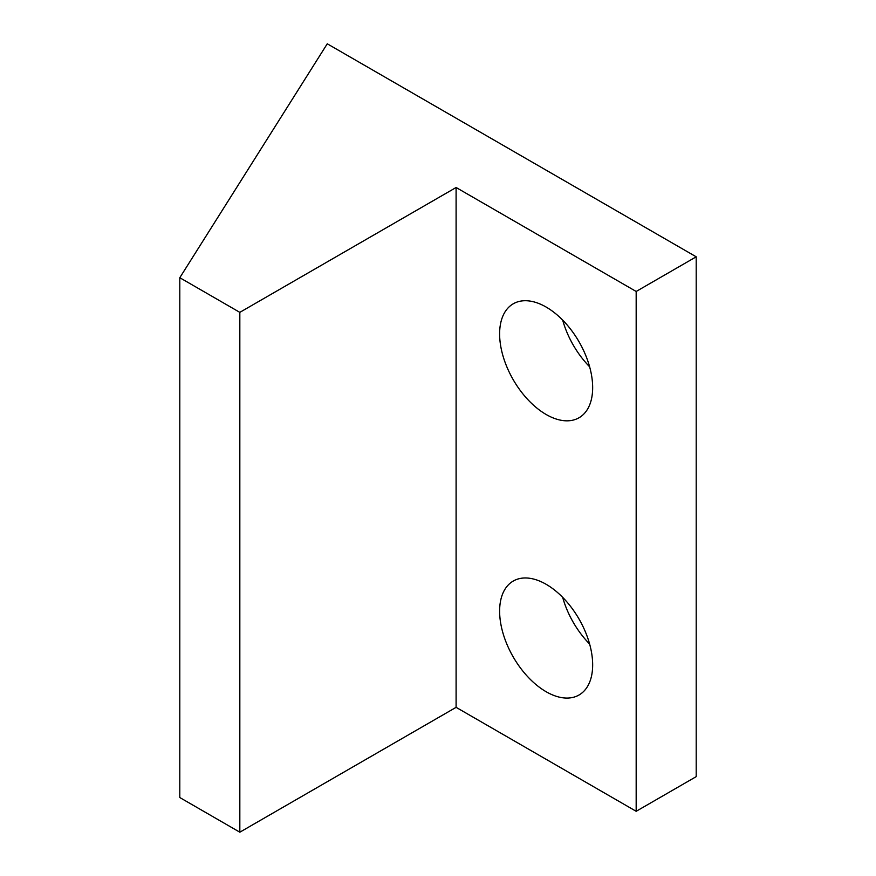 <?xml version="1.0" encoding="UTF-8"?>
<svg xmlns="http://www.w3.org/2000/svg" width="876" height="876" viewBox="0 0 876 876"><rect width="100%" height="100%" fill="white"/><g stroke="black" fill="none" stroke-linecap="round" stroke-linejoin="round"><path stroke-width="1.31" d="M546.142 307.06A65.788 37.986 -120 0 0 513.248 303.797A65.788 37.986 -120 0 0 503.163 356.521A65.788 37.986 -120 0 0 546.142 414.49A65.788 37.986 -120 0 0 579.036 417.753A65.788 37.986 -120 0 0 589.121 365.029A65.788 37.986 -120 0 0 546.142 307.06M562.688 320.123A65.788 37.986 -120 0 0 589.614 366.77M546.142 584.303A65.788 37.986 -120 0 0 513.248 581.051A65.788 37.986 -120 0 0 503.163 633.764A65.788 37.986 -120 0 0 546.142 691.733A65.788 37.986 -120 0 0 579.036 694.997A65.788 37.986 -120 0 0 589.121 642.283A65.788 37.986 -120 0 0 546.142 584.303M562.688 597.377A65.788 37.986 -120 0 0 589.614 644.013M239.827 832.2L456.1 707.337L636.173 811.296L696.201 776.64L696.201 256.81L327.263 43.8L179.799 277.714L179.799 797.543L239.827 832.2L239.827 312.36L456.1 187.497L456.1 707.337M456.1 187.497L636.173 291.467L636.173 811.296M636.173 291.467L696.201 256.81M179.799 277.714L239.827 312.36"/></g></svg>
